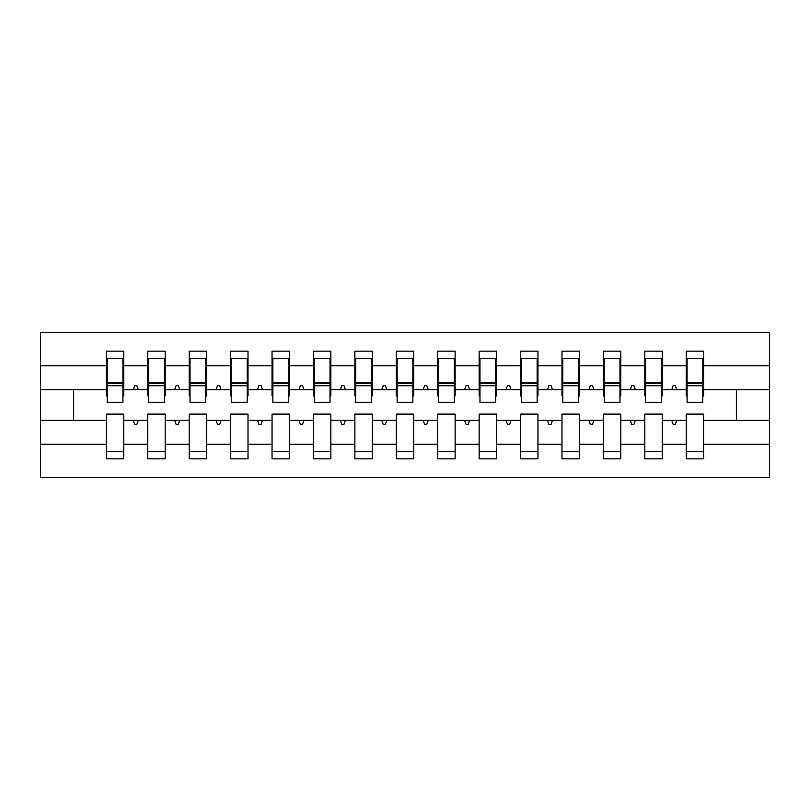 <?xml version="1.0" encoding="UTF-8"?>
<svg xmlns="http://www.w3.org/2000/svg" width="810" height="810" viewBox="0 0 810 810"><rect width="100%" height="100%" fill="white"/><g stroke="black" fill="none" stroke-linecap="round" stroke-linejoin="round"><path stroke-width="1.21" d="M686.242 444.244L662.226 444.244L662.226 414.112L644.821 414.112L644.821 444.244L620.804 444.244L620.804 414.112L603.399 414.112L603.399 444.244L579.383 444.244L579.383 414.112L561.988 414.112L561.988 444.244L537.962 444.244L537.962 414.112L520.567 414.112L520.567 444.244L496.54 444.244L496.54 414.112L479.145 414.112L479.145 444.244L455.119 444.244L455.119 414.112L437.724 414.112L437.724 444.244L413.697 444.244L413.697 414.112L396.303 414.112L396.303 444.244L372.276 444.244L372.276 414.112L354.881 414.112L354.881 444.244L330.855 444.244L330.855 414.112L313.46 414.112L313.46 444.244L289.433 444.244L289.433 414.112L272.038 414.112L272.038 444.244L248.012 444.244L248.012 414.112L230.617 414.112L230.617 444.244L206.601 444.244L206.601 414.112L189.196 414.112L189.196 444.244L165.179 444.244L165.179 414.112L147.774 414.112L147.774 420.329L123.758 420.329L123.758 414.112L106.363 414.112L106.363 444.244L40.5 444.244L40.5 477.485L769.5 477.485L769.5 444.244L703.637 444.244L703.637 458.845L686.242 458.845L686.242 420.329L671.692 420.329L673.201 424.47L675.267 424.47L676.775 420.329M703.637 444.244L703.637 414.112L686.242 414.112L686.242 420.329M769.5 444.244L769.5 389.671L703.637 389.671L703.637 351.155L686.242 351.155L686.242 365.755L662.226 365.755L662.226 395.887L661.395 395.887M687.072 395.887L686.242 395.887L686.242 365.755M644.821 444.244L644.821 458.845L662.226 458.845L662.226 444.244M662.226 365.755L662.226 351.155L644.821 351.155L644.821 365.755L620.804 365.755L620.804 395.887L619.974 395.887M645.651 395.887L644.821 395.887L644.821 365.755M603.399 444.244L603.399 458.845L620.804 458.845L620.804 444.244M620.804 365.755L620.804 351.155L603.399 351.155L603.399 365.755L579.383 365.755L579.383 395.887L578.553 395.887M604.23 395.887L603.399 395.887L603.399 365.755M561.988 444.244L561.988 458.845L579.383 458.845L579.383 444.244M579.383 365.755L579.383 351.155L561.988 351.155L561.988 365.755L537.962 365.755L537.962 395.887L537.131 395.887M562.808 395.887L561.988 395.887L561.988 365.755M520.567 444.244L520.567 458.845L537.962 458.845L537.962 444.244M537.962 365.755L537.962 351.155L520.567 351.155L520.567 365.755L496.54 365.755L496.54 395.887L495.71 395.887M521.387 395.887L520.567 395.887L520.567 365.755M479.145 444.244L479.145 458.845L496.54 458.845L496.54 444.244M496.54 365.755L496.54 351.155L479.145 351.155L479.145 365.755L455.119 365.755L455.119 395.887L454.288 395.887M479.976 395.887L479.145 395.887L479.145 365.755M437.724 444.244L437.724 458.845L455.119 458.845L455.119 444.244M455.119 365.755L455.119 351.155L437.724 351.155L437.724 365.755L413.697 365.755L413.697 395.887L412.867 395.887M438.554 395.887L437.724 395.887L437.724 365.755M396.303 444.244L396.303 458.845L413.697 458.845L413.697 444.244M413.697 365.755L413.697 351.155L396.303 351.155L396.303 365.755L372.276 365.755L372.276 395.887L371.446 395.887M397.133 395.887L396.303 395.887L396.303 365.755M354.881 444.244L354.881 458.845L372.276 458.845L372.276 444.244M372.276 365.755L372.276 351.155L354.881 351.155L354.881 365.755L330.855 365.755L330.855 395.887L330.024 395.887M355.712 395.887L354.881 395.887L354.881 365.755M313.46 444.244L313.46 458.845L330.855 458.845L330.855 444.244M330.855 365.755L330.855 351.155L313.46 351.155L313.46 365.755L289.433 365.755L289.433 395.887L288.613 395.887M314.29 395.887L313.46 395.887L313.46 365.755M272.038 444.244L272.038 458.845L289.433 458.845L289.433 444.244M289.433 365.755L289.433 351.155L272.038 351.155L272.038 365.755L248.012 365.755L248.012 395.887L247.192 395.887M272.869 395.887L272.038 395.887L272.038 365.755M230.617 444.244L230.617 458.845L248.012 458.845L248.012 444.244M248.012 365.755L248.012 351.155L230.617 351.155L230.617 365.755L206.601 365.755L206.601 395.887L205.77 395.887M231.447 395.887L230.617 395.887L230.617 365.755M189.196 444.244L189.196 458.845L206.601 458.845L206.601 444.244M206.601 365.755L206.601 351.155L189.196 351.155L189.196 365.755L165.179 365.755L165.179 395.887L164.349 395.887M190.026 395.887L189.196 395.887L189.196 365.755M165.179 444.244L165.179 458.845L147.774 458.845L147.774 420.329M165.179 365.755L165.179 351.155L147.774 351.155L147.774 365.755L123.758 365.755L123.758 351.155L106.363 351.155L106.363 365.755L40.5 365.755L40.5 332.515L769.5 332.515L769.5 365.755L703.637 365.755M148.605 395.887L147.774 395.887L147.774 365.755M106.363 444.244L106.363 458.845L123.758 458.845L123.758 420.329M107.183 395.887L106.363 395.887L106.363 365.755M703.637 389.671L703.637 395.887L702.817 395.887M147.774 444.244L123.758 444.244M671.692 420.329L662.226 420.329M686.242 389.671L676.775 389.671L675.267 385.53L673.201 385.53L671.692 389.671L662.226 389.671M671.692 389.671L676.775 389.671M630.271 420.329L631.78 424.47L633.845 424.47L635.354 420.329L620.804 420.329M644.821 420.329L635.354 420.329M644.821 389.671L635.354 389.671L633.845 385.53L631.78 385.53L630.271 389.671L620.804 389.671M630.271 389.671L635.354 389.671M588.85 420.329L590.358 424.47L592.424 424.47L593.933 420.329L579.383 420.329M603.399 420.329L593.933 420.329M603.399 389.671L593.933 389.671L592.424 385.53L590.358 385.53L588.85 389.671L579.383 389.671M588.85 389.671L593.933 389.671M547.428 420.329L548.937 424.47L551.003 424.47L552.511 420.329L537.962 420.329M561.988 420.329L552.511 420.329M561.988 389.671L552.511 389.671L551.003 385.53L548.937 385.53L547.428 389.671L537.962 389.671M547.428 389.671L552.511 389.671M506.007 420.329L507.516 424.47L509.591 424.47L511.09 420.329L496.54 420.329M520.567 420.329L511.09 420.329M520.567 389.671L511.09 389.671L509.591 385.53L507.516 385.53L506.007 389.671L496.54 389.671M506.007 389.671L511.09 389.671M464.586 420.329L466.094 424.47L468.17 424.47L469.678 420.329L455.119 420.329M479.145 420.329L469.678 420.329M479.145 389.671L469.678 389.671L468.17 385.53L466.094 385.53L464.586 389.671L455.119 389.671M464.586 389.671L469.678 389.671M423.164 420.329L424.673 424.47L426.748 424.47L428.257 420.329L413.697 420.329M437.724 420.329L428.257 420.329M437.724 389.671L428.257 389.671L426.748 385.53L424.673 385.53L423.164 389.671L413.697 389.671M423.164 389.671L428.257 389.671M381.743 420.329L383.251 424.47L385.327 424.47L386.836 420.329L372.276 420.329M396.303 420.329L386.836 420.329M396.303 389.671L386.836 389.671L385.327 385.53L383.251 385.53L381.743 389.671L372.276 389.671M381.743 389.671L386.836 389.671M340.322 420.329L341.83 424.47L343.906 424.47L345.414 420.329L330.855 420.329M354.881 420.329L345.414 420.329M354.881 389.671L345.414 389.671L343.906 385.53L341.83 385.53L340.322 389.671L330.855 389.671M340.322 389.671L345.414 389.671M298.91 420.329L300.409 424.47L302.484 424.47L303.993 420.329L289.433 420.329M313.46 420.329L303.993 420.329M313.46 389.671L303.993 389.671L302.484 385.53L300.409 385.53L298.91 389.671L289.433 389.671M298.91 389.671L303.993 389.671M257.489 420.329L258.998 424.47L261.063 424.47L262.572 420.329L248.012 420.329M272.038 420.329L262.572 420.329M272.038 389.671L262.572 389.671L261.063 385.53L258.998 385.53L257.489 389.671L248.012 389.671M257.489 389.671L262.572 389.671M216.067 420.329L217.576 424.47L219.642 424.47L221.15 420.329L206.601 420.329M230.617 420.329L221.15 420.329M230.617 389.671L221.15 389.671L219.642 385.53L217.576 385.53L216.067 389.671L206.601 389.671M216.067 389.671L221.15 389.671M174.646 420.329L176.155 424.47L178.22 424.47L179.729 420.329L165.179 420.329M189.196 420.329L179.729 420.329M189.196 389.671L179.729 389.671L178.22 385.53L176.155 385.53L174.646 389.671L165.179 389.671M174.646 389.671L179.729 389.671M133.225 420.329L134.733 424.47L136.799 424.47L138.307 420.329M147.774 389.671L138.307 389.671L136.799 385.53L134.733 385.53L133.225 389.671L123.758 389.671L123.758 365.755M133.225 389.671L138.307 389.671M123.758 389.671L123.758 395.887L122.928 395.887M106.363 420.329L40.5 420.329L40.5 365.755M40.5 444.244L40.5 420.329M106.363 389.671L40.5 389.671M769.5 389.671L769.5 365.755M73.639 420.329L73.639 389.671M736.361 389.671L736.361 420.329L703.637 420.329M769.5 420.329L736.361 420.329M106.363 358.405L107.183 358.405L106.363 358.405M107.183 385.742L107.183 358.405L123.758 358.405L122.928 358.405L122.928 402.307L107.183 402.307L107.183 385.742L122.928 385.742M106.363 451.595L123.758 451.595M147.774 358.405L148.605 358.405L147.774 358.405M148.605 385.742L148.605 358.405L165.179 358.405L164.349 358.405L164.349 402.307L148.605 402.307L148.605 385.742L164.349 385.742M147.774 451.595L165.179 451.595M189.196 358.405L190.026 358.405L189.196 358.405M190.026 385.742L190.026 358.405L206.601 358.405L205.77 358.405L205.77 402.307L190.026 402.307L190.026 385.742L205.77 385.742M189.196 451.595L206.601 451.595M230.617 358.405L231.447 358.405L230.617 358.405M231.447 385.742L231.447 358.405L248.012 358.405L247.192 358.405L247.192 402.307L231.447 402.307L231.447 385.742L247.192 385.742M230.617 451.595L248.012 451.595M272.038 358.405L272.869 358.405L272.038 358.405M272.869 385.742L272.869 358.405L289.433 358.405L288.613 358.405L288.613 402.307L272.869 402.307L272.869 385.742L288.613 385.742M272.038 451.595L289.433 451.595M313.46 358.405L314.29 358.405L313.46 358.405M314.29 385.742L314.29 358.405L330.855 358.405L330.024 358.405L330.024 402.307L314.29 402.307L314.29 385.742L330.024 385.742M313.46 451.595L330.855 451.595M354.881 358.405L355.712 358.405L354.881 358.405M355.712 385.742L355.712 358.405L372.276 358.405L371.446 358.405L371.446 402.307L355.712 402.307L355.712 385.742L371.446 385.742M354.881 451.595L372.276 451.595M396.303 358.405L397.133 358.405L396.303 358.405M397.133 385.742L397.133 358.405L413.697 358.405L412.867 358.405L412.867 402.307L397.133 402.307L397.133 385.742L412.867 385.742M396.303 451.595L413.697 451.595M437.724 358.405L438.554 358.405L437.724 358.405M438.554 385.742L438.554 358.405L455.119 358.405L454.288 358.405L454.288 402.307L438.554 402.307L438.554 385.742L454.288 385.742M437.724 451.595L455.119 451.595M479.145 358.405L479.976 358.405L479.145 358.405M479.976 385.742L479.976 358.405L496.54 358.405L495.71 358.405L495.71 402.307L479.976 402.307L479.976 385.742L495.71 385.742M479.145 451.595L496.54 451.595M520.567 358.405L521.387 358.405L520.567 358.405M521.387 385.742L521.387 358.405L537.962 358.405L537.131 358.405L537.131 402.307L521.387 402.307L521.387 385.742L537.131 385.742M520.567 451.595L537.962 451.595M561.988 358.405L562.808 358.405L561.988 358.405M562.808 385.742L562.808 358.405L579.383 358.405L578.553 358.405L578.553 402.307L562.808 402.307L562.808 385.742L578.553 385.742M561.988 451.595L579.383 451.595M603.399 358.405L604.23 358.405L603.399 358.405M604.23 385.742L604.23 358.405L620.804 358.405L619.974 358.405L619.974 402.307L604.23 402.307L604.23 385.742L619.974 385.742M603.399 451.595L620.804 451.595M644.821 358.405L645.651 358.405L644.821 358.405M645.651 385.742L645.651 358.405L662.226 358.405L661.395 358.405L661.395 402.307L645.651 402.307L645.651 385.742L661.395 385.742M644.821 451.595L662.226 451.595M686.242 358.405L687.072 358.405L686.242 358.405M687.072 385.742L687.072 358.405L703.637 358.405L702.817 358.405L702.817 402.307L687.072 402.307L687.072 385.742L702.817 385.742M686.242 451.595L703.637 451.595M122.928 368.752L123.758 368.752M106.363 368.752L107.183 368.752M107.183 383.251L122.928 383.251M164.349 368.752L165.179 368.752M147.774 368.752L148.605 368.752M148.605 383.251L164.349 383.251M205.77 368.752L206.601 368.752M189.196 368.752L190.026 368.752M190.026 383.251L205.77 383.251M247.192 368.752L248.012 368.752M230.617 368.752L231.447 368.752M231.447 383.251L247.192 383.251M288.613 368.752L289.433 368.752M272.038 368.752L272.869 368.752M272.869 383.251L288.613 383.251M330.024 368.752L330.855 368.752M313.46 368.752L314.29 368.752M314.29 383.251L330.024 383.251M371.446 368.752L372.276 368.752M354.881 368.752L355.712 368.752M355.712 383.251L371.446 383.251M412.867 368.752L413.697 368.752M396.303 368.752L397.133 368.752M397.133 383.251L412.867 383.251M454.288 368.752L455.119 368.752M437.724 368.752L438.554 368.752M438.554 383.251L454.288 383.251M495.71 368.752L496.54 368.752M479.145 368.752L479.976 368.752M479.976 383.251L495.71 383.251M537.131 368.752L537.962 368.752M520.567 368.752L521.387 368.752M521.387 383.251L537.131 383.251M578.553 368.752L579.383 368.752M561.988 368.752L562.808 368.752M562.808 383.251L578.553 383.251M619.974 368.752L620.804 368.752M603.399 368.752L604.23 368.752M604.23 383.251L619.974 383.251M661.395 368.752L662.226 368.752M644.821 368.752L645.651 368.752M645.651 383.251L661.395 383.251M702.817 368.752L703.637 368.752M686.242 368.752L687.072 368.752M687.072 383.251L702.817 383.251M107.183 382.624L122.928 382.624M148.605 382.624L164.349 382.624M190.026 382.624L205.77 382.624M231.447 382.624L247.192 382.624M272.869 382.624L288.613 382.624M314.29 382.624L330.024 382.624M355.712 382.624L371.446 382.624M397.133 382.624L412.867 382.624M438.554 382.624L454.288 382.624M479.976 382.624L495.71 382.624M521.387 382.624L537.131 382.624M562.808 382.624L578.553 382.624M604.23 382.624L619.974 382.624M645.651 382.624L661.395 382.624M687.072 382.624L702.817 382.624"/></g></svg>
